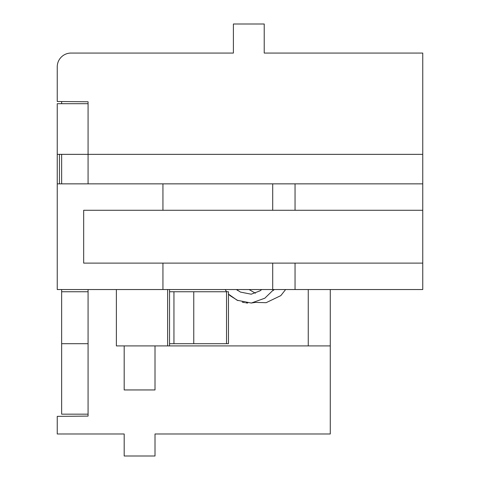 <?xml version="1.0" encoding="UTF-8"?>
<svg xmlns="http://www.w3.org/2000/svg" width="480" height="480" viewBox="0 0 480 480"><rect width="100%" height="100%" fill="white"/><g stroke="black" fill="none" stroke-linecap="round" stroke-linejoin="round"><path stroke-width="0.72" d="M61.65 343.704L88.074 343.704L88.074 414.168L61.65 414.168L61.65 291.744L88.074 291.744L88.074 289.542L88.074 416.1L57.246 416.364L57.246 433.98L124.182 433.98L124.182 456L155.01 456L155.01 433.98L330.276 433.98L330.276 289.542M57.246 66.828L57.246 101.502L88.074 101.772L88.074 183.852L88.074 154.35L422.754 154.35L422.754 53.064L264.222 53.064L264.222 24L233.394 24L233.394 53.064L71.01 53.064A13.764 13.764 0 0 0 57.246 66.828L57.246 86.094M308.256 345.906L308.256 289.542M295.044 210.276L422.754 210.276L422.754 183.852L162.936 183.852L162.936 210.276L295.044 210.276L295.044 183.852M116.376 289.542L116.376 345.906L124.182 345.906L124.182 389.946L155.01 389.946L155.01 345.906L330.276 345.906M422.754 154.35L422.754 183.852M162.936 210.276L83.67 210.276L83.67 263.118L422.754 263.118L422.754 289.542L57.246 289.542L57.246 103.704L88.074 103.704M57.246 154.35L88.074 154.35L88.074 101.772M162.936 183.852L57.246 183.852M422.754 263.118L422.754 210.276M162.936 263.118L162.936 289.542M155.01 345.906L124.182 345.906M61.65 291.744L61.65 289.542M61.65 183.852L61.65 154.35M61.65 103.704L61.65 101.544M88.074 53.064L71.01 53.064M193.764 291.744L228.456 291.744L228.456 343.704L193.764 343.704L193.764 291.744L169.542 291.744M193.764 343.704L173.946 343.704L173.946 291.744M173.946 343.704L169.542 343.704M59.448 154.35L59.448 183.852M272.706 183.852L272.706 210.276M295.044 263.118L295.044 289.542M272.706 263.118L272.706 289.542M167.64 345.906L167.64 289.542M226.524 343.704L226.524 291.744M169.542 345.906L169.542 289.542M225.216 289.542L226.554 291.744L225.216 289.542M228.456 294.102L237.144 300.252L251.292 303.042L264.804 298.218L273.756 289.542M237.06 289.542L237.846 290.568L236.454 289.542L240.51 292.098L251.214 294.204L259.998 290.838L261.726 289.542M228.456 294.108L230.004 295.614L237.9 300.594M242.238 302.142L244.554 302.664M245.652 302.844L247.704 303.054M251.106 303.054L255.414 302.4L266.112 302.694L280.824 295.614L285.612 289.542M274.374 289.542L272.964 290.58L273.768 289.542M255.408 293.22L249.096 289.542"/></g></svg>
